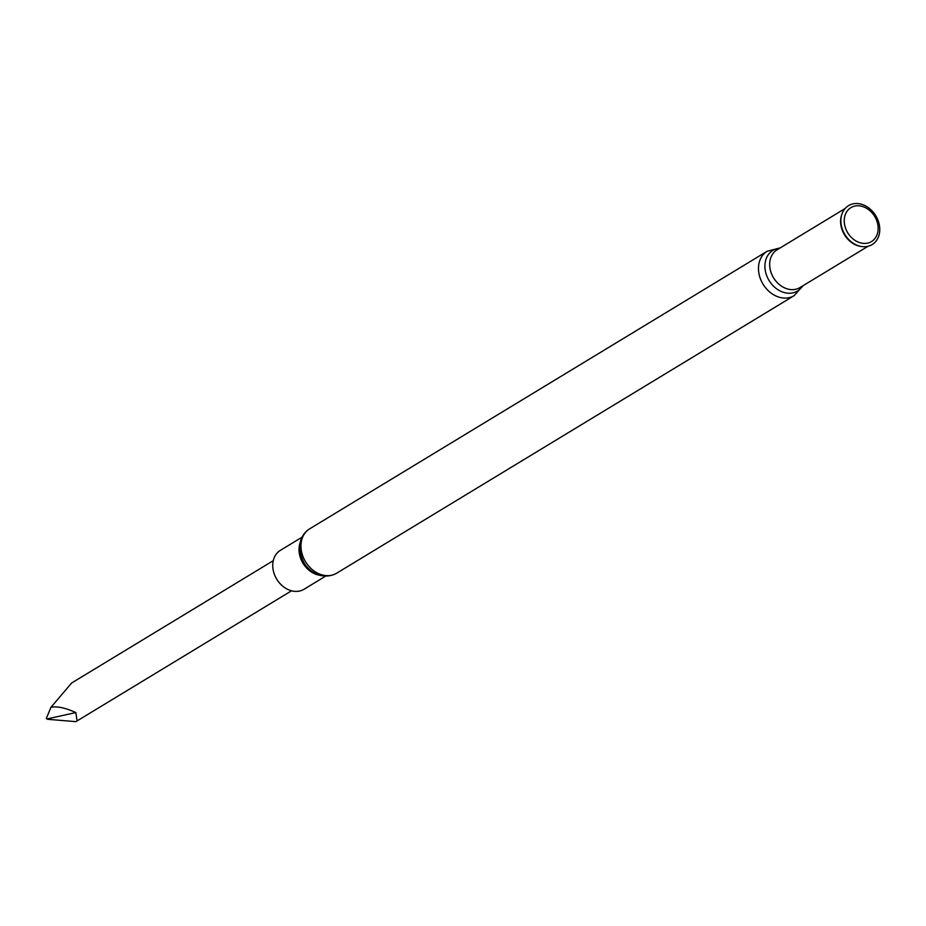 <?xml version="1.0" encoding="UTF-8"?>
<svg xmlns="http://www.w3.org/2000/svg" width="926" height="926" viewBox="0 0 926 926"><rect width="100%" height="100%" fill="white"/><g stroke="black" fill="none" stroke-linecap="round" stroke-linejoin="round"><path stroke-width="1.39" d="M325.639 576.134L304.017 589.26A22.768 18.092 -121.2 0 1 282.812 586.227A22.768 18.092 -121.2 0 1 272.823 563.575A22.768 18.092 -121.2 0 1 280.393 550.333L302.026 537.207M879.7 231.35A22.768 18.092 58.8 0 0 861.793 204.357A22.768 18.092 58.8 0 0 840.901 219.462A22.768 18.092 58.8 0 0 856.376 244.962A22.768 18.092 58.8 0 0 879.7 231.35M878.091 230.018A19.84 15.765 58.8 0 0 854.061 206.266A19.84 15.765 58.8 0 0 851.434 237.496A19.84 15.765 58.8 0 0 878.091 230.018M50.976 707.29L46.3 718.483L47.631 719.294L75.782 721.643L77.078 720.926L75.839 712.569C65.387 707.823 57.099 706.063 50.976 707.29L71.626 683.018M46.96 718.946L75.839 712.569M794.126 295.66L336.624 573.229A25.974 20.638 -121.2 0 1 312.432 569.756A25.974 20.638 -121.2 0 1 301.043 543.921A25.974 20.638 -121.2 0 1 309.689 528.815L767.191 251.247A25.974 20.638 58.8 0 0 763.024 284.155A25.974 20.638 58.8 0 0 794.126 295.66L803.108 285.671M779.634 248.237A23.74 18.867 58.8 0 0 769.055 280.497A23.74 18.867 58.8 0 0 802.553 286.007M845.125 208.512L777.088 249.788A22.085 17.548 58.8 0 0 773.534 277.777A22.085 17.548 58.8 0 0 799.995 287.558L868.044 246.281M841.85 214.346A22.085 17.548 58.8 0 0 861.354 246.49M840.889 219.647A22.317 17.733 58.8 0 0 840.877 219.821A22.317 17.733 58.8 0 0 856.052 244.823A22.317 17.733 58.8 0 0 856.214 244.892M319.979 575.301A22.768 18.092 -121.2 0 1 299.086 547.636A22.768 18.092 -121.2 0 1 300.151 542.624M325.188 575.521A23.891 18.983 -121.2 0 1 299.781 546.328M767.191 251.247L780.19 247.902M309.689 528.815C303.867 532.462 300.545 538.075 299.7 545.68C300.938 574.514 324.204 580.463 336.624 573.229M77.078 720.926L291.551 590.8M71.626 683.006L273.274 560.67"/></g></svg>

